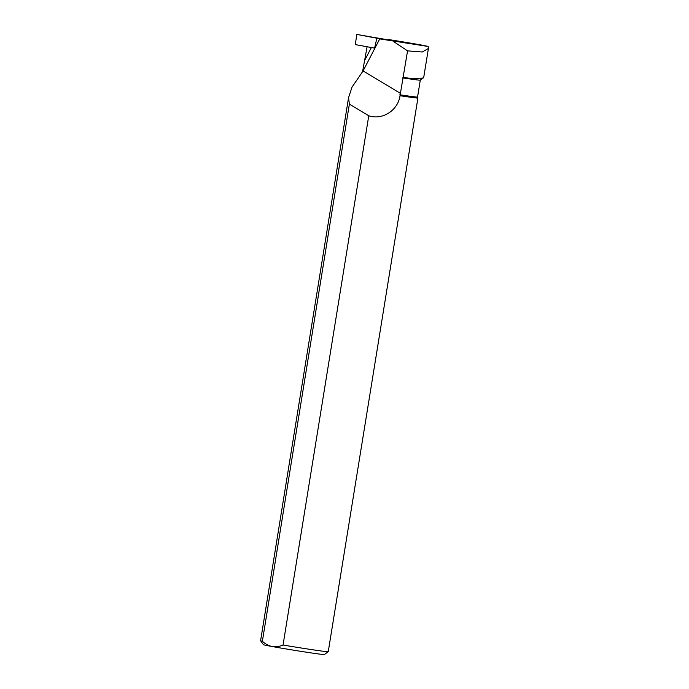 <?xml version="1.0" encoding="UTF-8"?>
<svg xmlns="http://www.w3.org/2000/svg" width="689" height="689" viewBox="0 0 689 689"><rect width="100%" height="100%" fill="white"/><g stroke="black" fill="none" stroke-linecap="round" stroke-linejoin="round"><path stroke-width="1.03" d="M393.281 41.357L407.561 50.865L400.025 95.719C398.009 110.214 382.714 120.411 368.761 115.769L349.375 104.099L348.556 97.649L352.027 87.133L363.094 70.907L379.742 38.894L428.145 46.464A42.485 0.835 9.2 0 0 423.141 45.371L417.207 44.285A42.485 0.835 9.2 0 0 388.338 39.506L405.942 43.037L356.885 34.45L381.026 38.98M399.835 94.781A33.752 0.663 9.2 0 0 407.587 95.917A33.752 0.663 9.2 0 0 417.551 97.054A33.752 0.663 9.2 0 0 417.551 97.046L417.913 98.01A34.261 0.672 9.2 0 0 417.913 98.01A34.261 0.672 9.2 0 1 407.802 96.865A34.261 0.672 9.2 0 1 400.025 95.719M402.609 77.874A33.752 0.663 9.2 0 0 410.325 79.011A33.752 0.663 9.2 0 0 420.281 80.157L423.769 77.134L428.412 48.48L428.145 46.464M403.289 77.211L410.765 78.572L423.089 78.133M348.556 97.649L260.588 640.753A34.261 0.672 9.2 0 0 260.597 640.761L263.431 644.689A30.833 0.603 9.2 0 0 272.155 646.523C275.772 647.083 279.398 646.583 283.041 645.025A34.261 0.672 9.2 0 0 318.12 650.554A34.261 0.672 9.2 0 0 328.231 651.716A34.261 0.672 9.2 0 0 328.24 651.708L417.913 98.019M283.041 645.025L368.761 115.769M260.597 640.761A34.261 0.672 9.2 0 0 262.371 641.261C265.308 644.008 268.572 645.765 272.155 646.523A30.833 0.603 9.2 0 0 315.2 653.499A30.833 0.603 9.2 0 0 324.295 654.55L328.231 651.716M400.128 93.196L363.094 70.907M349.375 104.099L262.371 641.261M356.885 34.45L355.24 44.596L374.601 48.127L367.099 46.757L362.5 72.035M374.592 48.152L376.892 38.102M407.561 50.865L422.254 52.002L428.412 48.48M386.469 39.557L375.393 37.671L386.469 39.557M390.396 40.014L388.811 39.755L390.396 40.014M364.981 59.814L371.371 47.532M417.551 97.054L420.29 80.157"/></g></svg>
